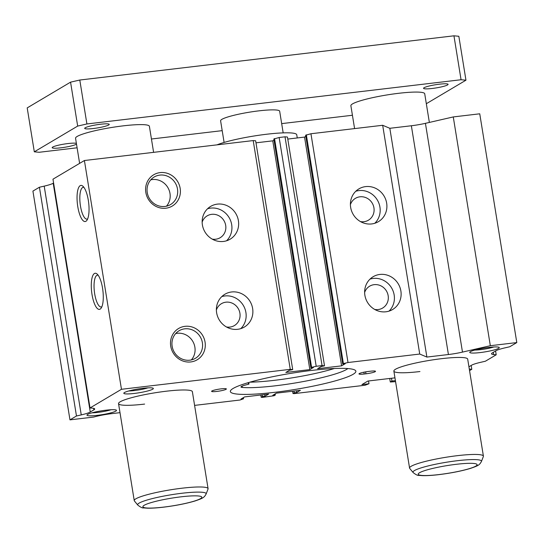 <?xml version="1.0" encoding="UTF-8"?>
<svg xmlns="http://www.w3.org/2000/svg" width="544" height="544" viewBox="0 0 544 544"><rect width="100%" height="100%" fill="white"/><g stroke="black" fill="none" stroke-linecap="round" stroke-linejoin="round"><path stroke-width="0.82" d="M347.847 368.567A57.521 7.48 -9.2 0 1 275.55 385.784A57.521 7.48 -9.2 0 1 242.304 387.444A11.22 1.462 -9.2 0 1 240.965 386.988A11.22 1.462 -9.2 0 1 244.786 385.227L248.996 384.071A48.171 6.263 -9.2 0 1 248.207 383.173A48.171 6.263 -9.2 0 1 248.282 382.65M334.349 368.499A57.521 7.48 -9.2 0 1 274.666 380.297A57.521 7.48 -9.2 0 1 249.92 382.174M243.522 384.139A4.672 0.605 -9.2 0 1 242.039 384.642M248.744 382.514L248.996 384.071M297.255 137.945L296.738 134.749A43.01 5.596 170.8 0 0 264.323 134.524A43.01 5.596 170.8 0 0 216.981 144.854M207.536 208.78A19.074 17.959 -120.7 0 1 210.657 208.114A19.074 17.959 -120.7 0 1 229.922 219.096A19.074 17.959 -120.7 0 1 226.542 240.795M217.382 204.122A19.074 17.959 -120.7 0 1 237.456 217.029A19.074 17.959 -120.7 0 1 230.139 239.19A19.074 17.959 -120.7 0 1 223.428 241.454A19.074 17.959 -120.7 0 1 203.347 228.548A19.074 17.959 -120.7 0 1 210.664 206.387A19.074 17.959 -120.7 0 1 217.382 204.122M202.15 222.149A12.716 11.968 -120.7 0 1 207.189 215.846A12.716 11.968 -120.7 0 1 211.664 214.336A12.716 11.968 -120.7 0 1 225.053 222.938A12.716 11.968 -120.7 0 1 220.17 237.714A12.716 11.968 -120.7 0 1 215.696 239.224A12.716 11.968 -120.7 0 1 212.228 239.122M221.768 296.623A19.074 17.959 -120.7 0 1 224.89 295.956A19.074 17.959 -120.7 0 1 244.147 306.945A19.074 17.959 -120.7 0 1 240.774 328.637M231.608 291.972A19.074 17.959 -120.7 0 1 251.688 304.878A19.074 17.959 -120.7 0 1 244.365 327.039A19.074 17.959 -120.7 0 1 237.653 329.304A19.074 17.959 -120.7 0 1 217.573 316.397A19.074 17.959 -120.7 0 1 224.896 294.236A19.074 17.959 -120.7 0 1 231.608 291.972M216.383 309.998A12.716 11.968 -120.7 0 1 221.422 303.695A12.716 11.968 -120.7 0 1 225.896 302.185A12.716 11.968 -120.7 0 1 239.278 310.787A12.716 11.968 -120.7 0 1 234.403 325.564A12.716 11.968 -120.7 0 1 229.928 327.073A12.716 11.968 -120.7 0 1 226.454 326.964M370.022 279.106A19.074 17.959 -120.7 0 1 373.136 278.44A19.074 17.959 -120.7 0 1 392.401 289.428A19.074 17.959 -120.7 0 1 389.028 311.12M379.862 274.448A19.074 17.959 -120.7 0 1 399.935 287.361A19.074 17.959 -120.7 0 1 392.618 309.516A19.074 17.959 -120.7 0 1 385.907 311.787A19.074 17.959 -120.7 0 1 365.826 298.88A19.074 17.959 -120.7 0 1 373.143 276.719A19.074 17.959 -120.7 0 1 379.862 274.448M364.63 292.482A12.716 11.968 -120.7 0 1 369.668 286.171A12.716 11.968 -120.7 0 1 374.143 284.662A12.716 11.968 -120.7 0 1 387.532 293.27A12.716 11.968 -120.7 0 1 382.65 308.04A12.716 11.968 -120.7 0 1 378.175 309.556A12.716 11.968 -120.7 0 1 374.707 309.448M355.79 191.257A19.074 17.959 -120.7 0 1 358.911 190.59A19.074 17.959 -120.7 0 1 378.175 201.579A19.074 17.959 -120.7 0 1 374.796 223.271M365.629 186.606A19.074 17.959 -120.7 0 1 385.71 199.512A19.074 17.959 -120.7 0 1 378.393 221.673A19.074 17.959 -120.7 0 1 371.674 223.938A19.074 17.959 -120.7 0 1 351.601 211.031A19.074 17.959 -120.7 0 1 358.918 188.87A19.074 17.959 -120.7 0 1 365.629 186.606M350.404 204.632A12.716 11.968 -120.7 0 1 355.443 198.329A12.716 11.968 -120.7 0 1 359.917 196.812A12.716 11.968 -120.7 0 1 373.306 205.421A12.716 11.968 -120.7 0 1 368.424 220.198A12.716 11.968 -120.7 0 1 363.95 221.707A12.716 11.968 -120.7 0 1 360.475 221.598M274.686 392.319A63.573 8.269 170.8 0 0 355.871 371.212A63.573 8.269 170.8 0 0 311.542 370.437A63.573 8.269 170.8 0 0 230.357 391.544A63.573 8.269 170.8 0 0 274.686 392.319M206.115 494.027A34.7 4.515 170.8 0 0 181.961 493.252A34.7 4.515 170.8 0 0 137.802 505.09C140.597 507.294 142.582 508.239 143.772 507.912L147.349 508.184C151.613 508.28 156.985 507.946 163.465 507.178C175.576 505.689 186.089 503.615 195.024 500.976C203.204 498.154 204.116 497.597 206.115 494.027L208.032 489.049A37.4 4.862 170.8 0 0 208.08 488.668L192.372 391.666A37.4 4.862 170.8 0 0 166.294 391.211A37.4 4.862 170.8 0 0 118.538 403.628A37.4 4.862 170.8 0 0 144.616 404.083M481.44 461.489A34.7 4.515 170.8 0 0 457.286 460.714A34.7 4.515 170.8 0 0 413.127 472.552C415.915 474.756 417.908 475.701 419.098 475.381L422.674 475.646C426.931 475.742 432.31 475.408 438.79 474.647C450.894 473.151 461.414 471.084 470.349 468.438C478.53 465.623 479.441 465.059 481.44 461.489L483.358 456.511A37.4 4.862 170.8 0 0 483.405 456.13L467.69 359.128A37.4 4.862 170.8 0 0 441.619 358.673A37.4 4.862 170.8 0 0 393.863 371.09A37.4 4.862 170.8 0 0 419.934 371.545M91.97 412.828A12.43 1.618 170.8 0 0 97.723 412.42A12.43 1.618 170.8 0 0 111.003 409.748M97.39 415.33A14.96 1.945 170.8 0 0 116.328 410.135A14.96 1.945 170.8 0 0 106.06 410.183A14.96 1.945 170.8 0 0 87.047 414.875A14.96 1.945 170.8 0 0 97.39 415.33M474.749 350.071A12.43 1.618 170.8 0 0 480.502 349.663A12.43 1.618 170.8 0 0 493.782 346.99M480.168 352.573A14.96 1.945 170.8 0 0 499.1 347.378A14.96 1.945 170.8 0 0 488.838 347.426A14.96 1.945 170.8 0 0 469.826 352.118A14.96 1.945 170.8 0 0 480.168 352.573M128.826 390.952A12.43 1.618 170.8 0 0 134.579 390.538A12.43 1.618 170.8 0 0 147.859 387.865M134.246 393.448A14.96 1.945 170.8 0 0 153.184 388.253A14.96 1.945 170.8 0 0 142.922 388.3A14.96 1.945 170.8 0 0 123.903 392.999A14.96 1.945 170.8 0 0 134.246 393.448M216.818 391.428A7.48 0.972 170.8 0 0 226.372 388.94A7.48 0.972 170.8 0 0 221.156 388.851A7.48 0.972 170.8 0 0 211.602 391.333A7.48 0.972 170.8 0 0 216.818 391.428M83.939 187.388A16.021 4.984 -96.7 0 0 83.218 187.313A16.021 4.984 -96.7 0 0 80.458 205.972A16.021 4.984 -96.7 0 0 86.979 219.123A16.021 4.984 -96.7 0 0 87.659 218.878M88.318 200.328A18.19 5.658 -96.7 0 0 82.865 186.17A18.19 5.658 -96.7 0 0 77.772 206.591A18.19 5.658 -96.7 0 0 86.904 220.313A18.19 5.658 -96.7 0 0 88.318 200.328M98.165 275.237A16.021 4.984 -96.7 0 0 97.444 275.162A16.021 4.984 -96.7 0 0 94.683 293.821A16.021 4.984 -96.7 0 0 101.204 306.972A16.021 4.984 -96.7 0 0 101.891 306.728M102.551 288.177A18.19 5.658 -96.7 0 0 97.097 274.02A18.19 5.658 -96.7 0 0 92.004 294.44A18.19 5.658 -96.7 0 0 101.13 308.162A18.19 5.658 -96.7 0 0 102.551 288.177M164.907 206.455A16.021 15.082 59.3 0 0 170.544 204.551A16.021 15.082 59.3 0 0 176.691 185.939A16.021 15.082 59.3 0 0 159.827 175.1A16.021 15.082 59.3 0 0 154.19 177.004A16.021 15.082 59.3 0 0 148.043 195.616A16.021 15.082 59.3 0 0 164.907 206.455M166.444 206.19A16.021 15.082 59.3 0 0 168.239 188.251A16.021 15.082 59.3 0 0 152.327 179.554A16.021 15.082 59.3 0 0 150.79 179.819M165.879 208.209A18.19 17.122 59.3 0 0 180.166 188.374A18.19 17.122 59.3 0 0 160.113 172.604A18.19 17.122 59.3 0 0 145.826 192.433A18.19 17.122 59.3 0 0 165.879 208.209M189.802 360.189A16.021 15.082 59.3 0 0 195.439 358.285A16.021 15.082 59.3 0 0 201.586 339.674A16.021 15.082 59.3 0 0 184.729 328.834A16.021 15.082 59.3 0 0 179.092 330.738A16.021 15.082 59.3 0 0 172.944 349.35A16.021 15.082 59.3 0 0 189.802 360.189M191.345 359.924A16.021 15.082 59.3 0 0 193.134 341.986A16.021 15.082 59.3 0 0 177.228 333.288A16.021 15.082 59.3 0 0 175.685 333.554M190.781 361.944A18.19 17.122 59.3 0 0 205.061 342.108A18.19 17.122 59.3 0 0 185.014 326.332A18.19 17.122 59.3 0 0 170.728 346.168A18.19 17.122 59.3 0 0 190.781 361.944M368.526 371.436A7.48 0.972 170.8 0 0 358.972 373.918A7.48 0.972 170.8 0 0 364.188 374.007L365.956 373.803A7.48 0.972 170.8 0 0 375.503 371.321A7.48 0.972 170.8 0 0 370.294 371.226L368.526 371.436M468.935 366.792L471.58 365.221A18.7 2.434 170.8 0 1 480.583 362.338L485.364 361.236L496.203 354.804L493.673 354.566A18.7 2.434 170.8 0 1 491.524 353.804A18.7 2.434 170.8 0 1 492.334 352.9L495.972 350.744A18.7 2.434 170.8 0 1 504.975 347.854L509.755 346.759L516.8 342.577L490.328 345.705L462.482 352.104A18.7 2.434 170.8 0 1 448.412 354.525L426.884 357.068L419.73 354.042L348.004 362.522L343.393 363.582L342.686 363.997L345.229 363.698L341.598 365.854L317.594 368.689L321.225 366.534L324.51 365.813L322.062 365.588L316.2 366.282L311.59 367.343L310.882 367.758L313.46 367.452L309.828 369.607L285.824 372.45L289.456 370.287L292.706 369.573L290.258 369.342L121.462 389.293L90.025 407.952L92.562 408.19A18.7 2.434 170.8 0 1 94.704 408.952A18.7 2.434 170.8 0 1 93.894 409.856L90.256 412.012A18.7 2.434 170.8 0 1 81.253 414.902L44.2 186.13L39.42 187.231L32.919 191.094L69.972 419.859L93.758 417.051A18.7 2.434 170.8 0 1 111.758 413.637L120 412.658M44.2 186.13A18.7 2.434 170.8 0 0 53.203 183.246L53.591 183.015M292.706 369.573L255.653 140.801L253.205 140.576L84.408 160.521L52.972 179.187L90.025 407.952M274.013 140.107L272.775 140.842L255.979 142.827M324.51 365.813L287.456 137.04L285.008 136.816L279.147 137.51L273.829 138.992L310.882 367.758M305.81 136.333L304.545 137.088L287.783 139.067M448.412 354.525L411.359 125.752L389.83 128.296L382.677 125.276L310.95 133.749L305.633 135.232L342.686 363.997M411.359 125.752A18.7 2.434 170.8 0 0 425.428 123.332L453.274 116.933L479.747 113.805L516.8 342.577M194.596 405.389L239.986 400.024L243.542 398.759L240.999 399.058L244.63 396.902L268.634 394.067L265.003 396.222L262.426 396.522L261.181 397.263L262.405 397.378L274.101 395.74L275.346 394.998L272.768 395.304L276.4 393.149L300.404 390.313L296.772 392.469L294.229 392.768L292.985 393.509L294.209 393.618L365.051 385.247L368.982 383.751L361.923 384.588L367.887 381.045L394.958 377.849M395.406 380.63L391.925 381.038L390.3 382.004L395.57 381.643M469.554 370.62L471.811 369.281L469.302 369.05M81.253 414.902L76.473 415.997L69.972 419.859M261.181 397.263L260.814 394.992M262.426 396.522L262.154 394.828M265.003 396.222L264.731 394.529M243.542 398.759L243.365 397.657M76.473 415.997L39.42 187.231M121.462 389.293L84.408 160.521M290.258 369.342L253.205 140.576M309.828 369.607L272.775 140.842M311.59 367.343L274.536 138.57M316.2 366.282L279.147 137.51M322.062 365.588L285.008 136.816M341.598 365.854L304.545 137.088M343.393 363.582L306.34 134.81M348.004 362.522L310.95 133.749M419.73 354.042L382.677 125.276M426.884 357.068L389.83 128.296M490.328 345.705L453.274 116.933M496.203 354.804L495.584 350.975M471.811 369.281L471.192 365.452M390.3 382.004L389.728 378.468M391.925 381.038L391.476 378.257M368.982 383.751L368.533 380.97M292.985 393.509L292.618 391.231M294.229 392.768L293.957 391.075M296.772 392.469L296.5 390.769M275.346 394.998L275.162 393.883M76.5 144.072A12.43 1.618 -9.2 0 1 60.84 147.818A12.43 1.618 -9.2 0 1 52.176 147.669A12.43 1.618 -9.2 0 1 68.048 143.541A12.43 1.618 -9.2 0 1 76.391 143.405M439.43 84.191A12.43 1.618 -9.2 0 1 448.093 84.34A12.43 1.618 -9.2 0 1 432.222 88.468A12.43 1.618 -9.2 0 1 423.552 88.318A12.43 1.618 -9.2 0 1 439.43 84.191M100.565 124.236A12.43 1.618 -9.2 0 1 109.235 124.386A12.43 1.618 -9.2 0 1 93.364 128.513A12.43 1.618 -9.2 0 1 84.694 128.364A12.43 1.618 -9.2 0 1 100.565 124.236M153.605 152.347L149.389 126.296A37.4 4.862 170.8 0 0 123.311 125.841A37.4 4.862 170.8 0 0 75.555 138.251L79.621 163.363M208.08 488.668A37.4 4.862 170.8 0 0 182.002 488.206A37.4 4.862 170.8 0 0 134.246 500.623A37.4 4.862 170.8 0 0 134.409 500.97L137.802 505.09M429.359 122.434L424.714 93.758A37.4 4.862 170.8 0 0 398.636 93.303A37.4 4.862 170.8 0 0 350.88 105.72L354.586 128.595M483.405 456.13A37.4 4.862 170.8 0 0 457.327 455.675A37.4 4.862 170.8 0 0 409.571 468.085A37.4 4.862 170.8 0 0 409.734 468.432L413.127 472.552M283.172 132.879L279.67 111.221A29.92 3.89 170.8 0 0 258.808 110.86A29.92 3.89 170.8 0 0 220.599 120.788L224.108 142.446M426.326 103.72L465.956 80.192L461.06 79.737L86.904 123.957L77.676 126.079L34.313 151.817L39.209 152.272L77.098 147.791M151.45 139.006L222.197 130.648M281.676 123.617L352.424 115.26M465.956 80.192L458.837 36.271L453.948 35.816L79.791 80.029L70.564 82.151L77.676 126.079M70.564 82.151L27.2 107.896L34.313 151.817M79.791 80.029L86.904 123.957M453.948 35.816L461.06 79.737M242.087 386.124L242.304 387.444M363.895 372.184L364.188 374.007M365.643 371.858L365.956 373.803M90.256 412.012L53.203 183.246M93.894 409.856L93.65 408.347M462.482 352.104L425.428 123.332M493.673 354.566L493.306 352.322M180.996 496.828A29.838 3.883 170.8 0 0 144.18 505.294A29.838 3.883 170.8 0 0 163.696 507.103A29.838 3.883 170.8 0 0 200.512 498.637A29.838 3.883 170.8 0 0 180.996 496.828M456.321 464.297A29.838 3.883 170.8 0 0 419.506 472.756A29.838 3.883 170.8 0 0 439.022 474.565A29.838 3.883 170.8 0 0 475.837 466.099A29.838 3.883 170.8 0 0 456.321 464.297M118.538 403.628L134.246 500.623M393.863 371.09L409.571 468.085"/></g></svg>
